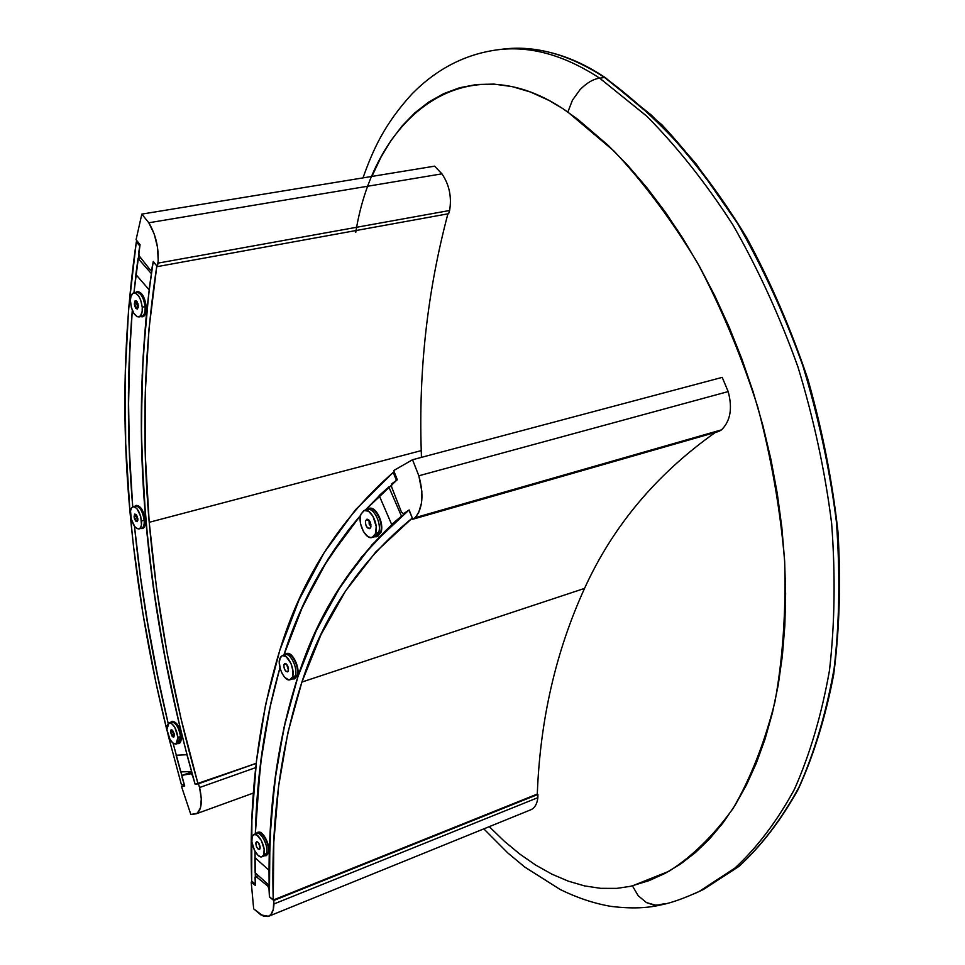 <?xml version="1.0" encoding="UTF-8"?>
<svg xmlns="http://www.w3.org/2000/svg" width="965" height="965" viewBox="0 0 965 965"><rect width="100%" height="100%" fill="white"/><g stroke="black" fill="none" stroke-linecap="round" stroke-linejoin="round"><path stroke-width="1.45" d="M489.267 826.655L504.381 841.299L519.882 854.122L535.684 865.074L551.823 874.121L568.24 881.142L584.561 885.906L600.737 888.343L616.768 888.379L630.483 886.316L649.011 880.647L665.042 873.409L680.482 864.109L695.295 852.674L709.456 839.031L722.869 823.085L735.221 805.051L746.415 785.015L756.403 762.965L765.112 738.876L772.446 712.761L778.212 685.078L782.35 655.995L784.847 625.549L785.619 593.777L784.629 560.81L781.831 527.264L777.271 493.501L770.975 459.617L762.953 425.734L753.183 391.959L741.832 358.871L729.058 326.87L714.932 296.038L699.504 266.461L682.822 238.259L665.223 211.95L646.888 187.705L627.901 165.558L608.312 145.498L578.059 119.527L563.198 108.888L549.206 100.529L530.521 92.037L511.993 86.573L493.996 84.1L476.553 84.51L459.678 87.731L443.707 93.629L428.725 102.049L414.902 112.808L402.369 125.631L391.054 140.444L380.994 157.15L371.899 176.426M355.723 232.469C374.372 114.919 467.048 41.013 567.854 112.061L614.005 151.047C643.739 182.626 671.519 219.827 697.357 262.637C721.229 307.63 741.373 355.759 757.766 407.025C771.481 458.821 780.456 510.376 784.678 561.702C786.041 612.075 782.784 658.854 774.907 702.038C764.485 743.026 750.529 778.526 733.014 808.549C713.581 835.569 692.243 856.462 669.022 871.238L632.413 885.858L638.215 895.737L646.405 902.565L654.113 905.182L661.411 904.82C671.037 902.975 683.63 898.524 699.179 891.455L734.522 868.44C757.018 847.668 776.934 821.42 794.255 789.672C809.792 754.787 821.505 715.222 829.393 670.965C834.785 624.789 835.533 575.647 831.649 523.549C825.075 471.427 813.881 419.353 798.079 367.339C779.937 316.701 758.249 269.259 733.002 225.038C706.054 183.278 677.333 147.006 646.815 116.234L599.675 78.177C593.415 78.973 586.889 82.773 580.11 89.576L572.438 100.191L567.854 112.061L572.438 100.191L580.11 89.576C586.889 82.773 593.415 78.973 599.675 78.177C564.055 54.896 529.797 45.464 496.915 49.878M605.308 77.634L661.845 124.702C693.377 158.67 721.687 196.39 746.789 237.86C770.685 282.118 791.047 329.21 807.862 379.161C822.313 429.98 832.349 480.872 837.97 531.824C840.961 581.992 839.538 629.554 833.7 674.511C825.497 717.309 813.64 755.631 798.139 789.479C780.89 820.419 761.168 846.052 738.985 866.389L703.485 889.453L694.402 893.687L699.179 891.455L735.089 867.957C757.525 847.113 777.38 820.732 794.665 788.815C810.118 753.858 821.746 714.257 829.538 670.012C834.834 623.559 835.521 574.525 831.589 522.897C824.906 470.546 813.676 418.508 797.898 366.784C779.696 316.122 757.971 268.704 732.7 224.543C705.849 182.988 677.116 146.777 646.502 115.933L599.675 78.177L604.585 77.489L651.435 115.161C682.05 145.932 710.783 182.059 737.622 223.53C762.881 267.595 784.581 314.916 802.759 365.47C818.513 417.097 829.707 469.038 836.341 521.293C840.238 572.824 839.514 621.786 834.17 668.166C826.329 712.351 814.665 751.904 799.177 786.825C781.843 818.718 761.94 845.087 739.467 865.931L703.485 889.453L698.588 891.744M664.728 903.65L656.212 905.363L646.405 902.565L638.215 895.737L632.413 885.858M500.003 49.517L501.945 49.251C534.815 44.897 569.024 54.317 604.585 77.489L599.675 78.177C564.139 54.957 529.966 45.512 497.156 49.854C465.034 54.281 436.711 68.925 412.151 93.774C384.516 124.027 373.298 149.032 362.985 177.886M605.248 77.598L604.585 77.489C636.188 100.481 666.791 129.406 696.38 164.255L737.67 223.603C762.929 267.703 784.642 315.036 802.808 365.626C818.549 417.266 829.743 469.231 836.365 521.498C840.25 573.053 839.502 622.015 834.134 668.407C826.281 712.58 814.581 752.133 799.068 787.042C781.71 818.923 761.783 845.268 739.287 866.075L703.28 889.549M502.174 49.227C534.984 44.945 569.121 54.366 604.585 77.489M392.26 524.272L401.476 516.154L388.847 486.963L391.621 486.203M401.476 516.154L391.657 524.453L379.173 495.503L388.847 486.963L401.476 516.154M722.218 377.375L412.525 459.738L722.218 377.375L728.177 391.573L418.834 475.781C423.973 494.502 422.742 508.459 415.143 517.674L721.506 429.859L718.792 431.439L412.767 519.242L415.143 517.674L721.506 429.859C730.445 421.03 732.664 408.267 728.177 391.573L418.834 475.781L412.525 459.738L393.696 470.558L397.327 479.798L393.696 470.558L412.525 459.738L418.834 475.781L421.862 491.414L421.476 503.091L418.665 512.596L415.143 517.674L412.767 519.242L409.124 509.942L403.563 513.706L401.488 512.186L391.573 486.83L391.826 483.718L397.327 479.798M391.826 483.718L391.573 486.83L401.488 512.186L403.563 513.706L404.878 513.332M393.153 472.476L394.323 472.162L393.153 472.476L396.494 480.425L365.265 510.123L396.494 480.425L393.153 472.476C339.113 519.942 301.309 579.277 279.753 650.458L299.15 599.639L324.216 552.547L355.397 509.882L393.153 472.476M251.684 881.021C248.741 798.007 258.101 721.145 279.753 650.458L265.64 704.438L256.461 761.108L251.889 820.069L251.684 881.021L255.399 884.302L251.684 881.021M360.56 515.37L327.919 559.23L302.938 605.706L283.867 655.066C300.513 602.232 326.074 555.659 360.56 515.37L348.112 530.412L321.972 569.024L300.561 611.014L283.867 655.066M279.959 667.744L269.488 709.335L260.285 765.45L255.339 833.905C256.811 775.016 265.013 719.637 279.959 667.744L270.779 703.376L261.889 753.002L256.702 804.533L255.339 833.905M255.025 851.359L255.399 884.302L255.025 851.359L255.001 857.716L269.126 870.358C269.175 800.54 278.788 735.909 297.992 676.477L317.147 628.456L341.767 584.247L372.237 544.513L408.955 510.063L412.308 518.072L375.831 551.908L345.518 591.026L321.007 634.632L301.9 682.062L584.549 588.397C555.816 651.435 540.074 719.986 537.3 794.05L273.24 900.043C270.888 820.974 280.441 748.309 301.9 682.062C323.323 615.381 360.126 560.713 412.308 518.072M715.355 432.429C656.477 474.117 612.871 526.118 584.549 588.397L301.9 682.062L287.872 732.749L278.608 786.234L273.807 842.107L273.24 900.043L269.416 896.666L269.923 838.199L274.687 781.783L283.939 727.743L297.992 676.477C319.439 609.012 356.423 553.536 408.955 510.063L409.148 510.003M269.416 896.666C266.955 816.909 276.485 743.508 297.992 676.477C317.171 616.78 348.437 566.19 391.778 524.719L361.368 557.263L335.784 593.74L314.747 633.631L297.992 676.477L285.266 721.88L276.352 769.515L271.032 819.08L269.126 870.358M269.235 888.596L267.812 886.075L268.994 888.693L269.428 896.931L273.783 900.49L273.288 909.452L270.875 914.579L268.113 916.473L263.481 916.207L253.674 908.861L251.214 882.058L255.46 885.532L255.001 877.354L255.978 876.485L267.812 886.075L269.199 885.532L267.812 886.075L255.978 876.485L258.318 875.569M255.46 885.532L251.214 882.058L252.36 881.612L251.214 882.058L253.674 908.861L260.9 914.892L268.608 916.292C271.901 914.724 273.686 910.622 273.964 903.964L273.783 900.49L537.903 794.424L537.867 797.657L273.964 903.964L537.867 797.657C537.107 803.942 534.779 807.97 530.907 809.744L268.608 916.292M514.297 803.905L514.273 803.302M255.134 872.698L269.199 885.424L268.994 870.237L269.199 885.424L255.134 872.698L254.881 857.596L268.994 870.237M365.265 510.123L379.293 495.769L391.778 524.719M370.946 526.456L369.197 524.188L369.04 520.159M369.028 521.281L370.15 525.418M287.341 665.271L288.499 668.914M377.013 536.673L380.91 532.535L378.762 532.137L380.415 532.68C384.637 522.27 372.864 502.536 366.772 509.701L368.678 508.531C375.349 505.853 384.058 523.718 380.415 532.68L380.91 532.535C384.565 523.573 375.843 505.708 369.185 508.398L368.992 508.459M380.415 532.68L376.832 536.733L374.48 536.781L378.003 536.166L380.415 532.68M372.152 537.457L375.156 536.588L378.582 532.692L375.578 533.561L372.152 537.457C365.759 540.026 357.46 523.042 360.838 514.381L364.336 510.376C370.705 507.819 379.052 524.96 375.578 533.561L378.582 532.692C382.068 524.104 373.72 506.975 367.339 509.544L364.456 510.352M375.578 533.561L376.217 526.492L372.936 516.166L368.461 511.185L363.914 510.533L360.838 514.381L360.138 518.844L360.645 524.079L363.479 531.619L367.906 536.612L371.018 537.626L373.708 536.564L375.578 533.561M365.626 520.605L367.195 519.17L369.824 521.245L370.97 524.827L370.102 528.325L367.532 527.915L365.795 524.912L365.445 521.329L366.833 519.23C369.848 519.966 371.151 522.644 370.741 527.276L369.547 528.639C366.531 527.915 365.228 525.237 365.626 520.605L368.618 519.761L365.626 520.605M368.618 519.761L370.753 527.252M290.091 679.734L292.877 678.817L295.302 675.886L292.516 676.803L290.091 679.734C284.832 682.159 276.991 666.031 279.79 658.6L282.25 655.585C287.498 653.16 295.387 669.421 292.516 676.803L295.302 675.886C298.185 668.516 290.296 652.268 285.037 654.692L282.335 655.561M292.516 676.803L292.926 670.723L291.044 663.594L286.147 656.61L282.311 655.573L280.417 657.177L279.271 662.412L280.417 669.396L282.311 673.872L284.784 677.418L288.752 679.867L290.996 679.227L292.516 676.803M283.915 664.511L285.218 663.425L287.051 664.825L288.354 667.901L288.125 671.338L286.123 671.507L284.434 669.083L283.734 665.838L284.772 663.474C287.377 664.222 288.559 666.67 288.342 670.844L287.498 671.869C284.904 671.133 283.71 668.673 283.915 664.511L286.098 663.799L283.915 664.511M286.569 664.222L288.487 670.217M294.627 678.817L297.437 675.681C300.453 667.985 292.214 651.037 286.726 653.582L286.267 653.727C291.744 651.182 299.994 668.13 296.967 675.838L296.967 675.838C300.453 666.887 289.524 648.118 284.772 654.777L286.267 653.727M295.471 675.331L296.967 675.838L294.446 678.89L292.516 678.938L296.967 675.838L295.471 675.331M262.106 856.691L264.7 855.69L266.424 853.591L263.819 854.592L262.094 856.703C257.498 859.176 249.561 843.072 252.167 836.607L253.928 834.436C258.499 831.951 266.485 848.175 263.819 854.592L266.424 853.591C269.114 847.174 261.117 830.974 256.533 833.458L254.012 834.411M263.819 854.592L264.145 849.272L261.418 840.599L256.69 834.882L253.493 834.665L252.167 836.607L251.865 841.914L254.555 850.503L258.041 855.304L260.429 856.751L262.468 856.51L263.819 854.592M255.954 842.445L257.522 841.854L259.175 843.856L259.802 849.103L257.993 848.959L256.449 846.57L255.797 843.603L256.557 841.697C258.97 842.493 260.116 844.821 260.007 848.705L259.404 849.441C256.992 848.669 255.846 846.329 255.954 842.445L257.522 841.854L255.954 842.445M258.403 842.662L260.164 847.499M266.364 855.593L268.415 853.313L266.593 853.024L267.981 853.482C271.201 845.69 260.321 826.945 256.449 833.495L257.667 832.481C262.456 829.888 270.791 846.788 267.981 853.482L268.415 853.313C271.225 846.619 262.89 829.719 258.101 832.325L257.92 832.397M267.981 853.482L266.183 855.678L264.531 855.762L267.981 853.482M260.067 846.498L258.97 843.482M151.396 273.65L149.068 289.717L135.848 274.482L138.067 258.451L151.396 273.65L138.067 258.451L140.83 257.957M434.576 166.161L141.831 214.109L434.576 166.161L441.922 173.845L148.791 222.782C155.956 234.833 159.02 248.282 158.007 263.119L449.63 210.491L448.629 213.711L157.343 266.605L158.007 263.119L449.63 210.491C451.837 196.824 449.268 184.605 441.922 173.845L148.791 222.782L141.831 214.109L136.077 239.706L140.082 244.772L136.077 239.706L141.831 214.109L148.791 222.782L154.195 233.964L157.536 247.39L158.212 260.683L157.343 266.605L153.254 261.431L151.698 269.645L150.359 270.079L139.286 255.99L138.598 252.987L140.082 244.772M138.598 252.987L139.286 255.99L150.359 270.079L151.963 269.79L150.359 270.079L151.988 269.597L153.254 261.431M136.318 241.865L137.609 241.648L136.318 241.865L139.877 246.039L133.942 292.805L139.877 246.039L136.318 241.865C123.629 330.235 121.506 420.149 129.961 511.631L125.691 443.43L125.185 375.578L128.635 308.305L136.318 241.865M181.468 784.883L168.236 735.571L181.468 784.883L184.327 784.714L181.468 784.883M167.041 730.758C148.948 657.78 136.596 584.73 129.961 511.631L133.447 545.804L143.013 614.21L155.944 682.605L167.041 730.758M132.302 310.26L129.901 345.108L128.405 412.115L129.105 445.818L132.724 506.854C127.091 440.607 126.958 375.083 132.302 310.26C126.958 375.083 127.091 440.607 132.724 506.854L129.382 453.176L128.429 393.165L129.093 363.31L132.302 310.26M134.473 526.19L141.023 581.328L146.185 615.284L159.008 683.16L168.151 723.364C152.241 657.684 141.011 591.955 134.473 526.19C141.011 591.955 152.241 657.684 168.151 723.364L155.184 664.668L149.466 634.427L140.009 573.922L134.473 526.19M173.121 743.34L184.327 784.714L173.121 743.34M256.195 763.291L198.03 783.845C173.121 696.73 156.849 609.542 149.213 522.306L421.247 450.619L421.464 457.362M447.893 213.844C427.483 290.972 418.593 369.897 421.247 450.619L149.213 522.306C141.469 434.901 144.014 349.451 156.825 265.954L149.008 328.8L145.281 392.659L145.413 457.241L149.213 522.306L156.487 587.661L167.114 653.124L180.998 718.563L198.03 783.845L195.087 784.038L186.112 751.168L177.91 718.237L163.917 652.292L153.17 586.298L145.799 520.412L141.915 454.792L141.348 422.151L143.061 357.303L148.767 293.288L153.206 261.696L156.825 265.954M195.087 784.038C169.985 696.248 153.556 608.372 145.799 520.412C137.935 432.296 140.407 346.049 153.206 261.696L153.435 261.648M182.047 777.271L184.713 786.029L181.541 786.559L184.713 786.029L182.047 777.271L182.276 775.281L191.094 773.737L192.469 775.462L195.171 784.316L198.44 783.785L199.586 787.524L201.299 798.863L200.455 807.946L197.222 813.254L190.841 814.508L181.541 786.559L190.841 814.508L196.329 813.772L253.409 793.049L196.329 813.772C201.564 810.359 202.65 801.613 199.586 787.524L198.44 783.785L256.195 763.375L195.171 784.316L196.172 783.966L195.171 784.316L192.65 775.402L191.094 773.737L192.095 773.387L182.276 775.281L191.709 772M255.713 767.609L199.586 787.524L255.713 767.609M180.72 771.891L191.589 771.566L186.933 754.726L191.589 771.566L180.72 771.891L176.113 755.233L186.933 754.726M135.969 274.627L133.942 292.805L135.969 274.627L149.201 289.862L146.053 318.161L142.193 375.313L141.433 433.056L143.628 491.221L148.646 549.664L156.378 608.252L166.74 666.887L179.647 725.475L187.041 754.714L176.221 755.221M187.041 754.714C166.414 676.622 152.663 598.517 145.799 520.412C138.888 442.211 140.022 365.361 149.201 289.862M138.96 316.93L141.746 316.375C144.255 315.507 145.353 312.25 145.064 306.605L142.241 307.147C142.543 312.793 141.445 316.062 138.948 316.93C134.702 316.411 131.891 311.659 130.504 302.66C130.191 296.979 131.288 293.71 133.821 292.817C138.055 293.36 140.866 298.125 142.241 307.147L145.064 306.605C143.689 297.594 140.878 292.817 136.632 292.286L133.87 292.817M142.241 307.147L140.697 300.127L138.791 296.219L135.341 292.974L133.182 293.046L130.926 296.448L130.42 300.392L131.337 307.353L133.93 313.492L137.344 316.761L140.444 316.038L142.169 311.538L142.241 307.147M134.316 304.12L134.919 301.02L136.005 300.754L137.199 301.888L138.393 305.676L137.452 309.017L135.884 308.414L134.593 305.748L135.462 300.694L138.393 305.676L137.247 309.077L134.316 304.12L136.487 303.698L134.316 304.12M137.127 303.734L138.345 307.401M142.543 316.749L142.796 316.713C145.413 315.808 146.571 312.407 146.258 306.52L145.787 306.605C143.749 295.326 140.323 290.622 135.51 292.504L136.994 291.683C141.421 292.226 144.352 297.208 145.787 306.605L146.258 306.52C144.822 297.123 141.891 292.142 137.464 291.587L137.259 291.635M145.787 306.605C146.101 312.503 144.943 315.893 142.338 316.81L140.588 316.604C144.292 317.389 146.029 314.059 145.787 306.605M138.309 307.57L136.451 303.854L136.97 301.562L136.451 303.854L137.971 303.565M142.422 528.531L142.663 528.47C144.726 527.65 145.606 524.876 145.305 520.147L144.871 520.268C142.675 509.122 139.286 504.466 134.714 506.311L135.969 505.467C140.335 505.986 143.303 510.919 144.871 520.268L145.305 520.147C143.737 510.811 140.769 505.877 136.415 505.358L136.222 505.419M144.871 520.268C145.16 524.996 144.28 527.771 142.229 528.591L140.661 528.482C143.725 529.097 145.136 526.359 144.871 520.268M137.898 520.135L136.089 516.456L136.475 514.888L136.089 516.456L137.199 516.166L136.089 516.456L137.898 520.135M139.008 528.917L141.65 528.217C143.628 527.445 144.461 524.779 144.183 520.244L141.529 520.943L144.183 520.244C142.675 511.293 139.841 506.565 135.655 506.07L133.013 506.746C137.187 507.252 140.022 511.981 141.529 520.943C141.819 525.479 140.974 528.144 139.008 528.917C134.835 528.434 132 523.718 130.48 514.779C130.179 510.22 131.023 507.542 133.013 506.746L131.421 508.097L130.54 510.919L131.264 519.098L134.75 526.552L136.921 528.555L138.96 528.941L140.564 527.626L141.469 524.815L140.745 516.577L137.235 509.086L135.04 507.095L133.001 506.758M134.063 516.782L134.642 514.152L136.415 514.803L137.911 518.917L137.32 521.546L135.932 521.293L134.569 519.025L134.063 516.782L134.943 513.995L137.911 518.917L137.03 521.703L134.063 516.782L136.137 516.239L134.063 516.782M179.225 743.484L181.625 736.476L180.527 736.585L181.191 736.621C178.778 725.21 175.268 720.433 170.648 722.29L171.782 721.41C176.318 721.929 179.454 727.007 181.191 736.621L181.625 736.476C179.888 726.862 176.74 721.784 172.204 721.265L172.023 721.337M181.191 736.621L179.056 743.557L177.548 743.545C180.214 744.027 181.432 741.723 181.191 736.621M174.363 735.511L173.724 737.127L172.325 736.609L170.491 732.109L170.853 730.059L172.12 729.998L174.086 733.424L174.363 735.511L173.495 734.92L172.771 730.65L173.495 734.92L174.327 734.642M175.932 744.099L178.477 743.243L180.527 736.585L177.982 737.441L175.932 744.099C171.577 743.593 168.573 738.744 166.909 729.552L168.959 722.845C173.302 723.352 176.305 728.225 177.982 737.441L180.527 736.585C178.863 727.369 175.859 722.508 171.505 722.001L169.032 722.821M177.982 737.441L174.798 727.345L171.577 723.473L168.646 722.99L166.993 726.03L166.909 729.552L170.045 739.564L173.254 743.436L176.197 743.979L177.874 740.975L177.982 737.441M172.542 731.422L170.491 732.109L171.203 729.781L174.339 734.86L173.628 737.176L170.491 732.109L172.542 731.422M483.827 828.863L507.843 852.988L524.779 867.065L560.255 889.549C577.468 897.945 594.368 903.554 610.954 906.376C636.019 909.44 650.844 907.233 660.772 904.965M498.049 49.746L501.945 49.251M605.236 77.586C571.678 55.114 537.638 45.62 503.115 49.106"/></g></svg>
